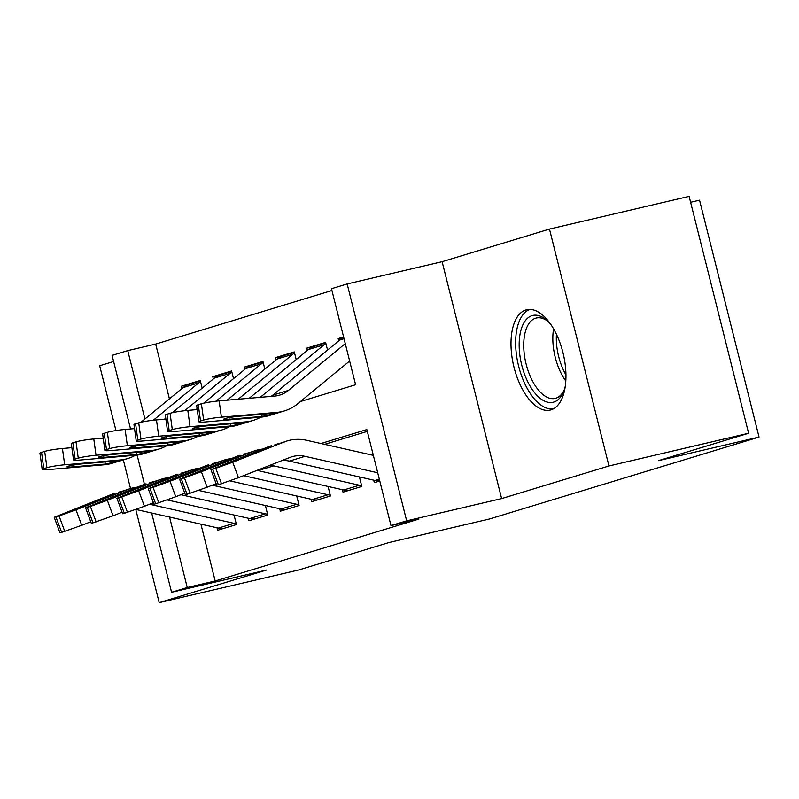 <?xml version="1.0" encoding="UTF-8"?>
<svg xmlns="http://www.w3.org/2000/svg" width="799" height="799" viewBox="0 0 799 799"><rect width="100%" height="100%" fill="white"/><g stroke="black" fill="none" stroke-linecap="round" stroke-linejoin="round"><path stroke-width="1.2" d="M525.932 309.962A51.516 25.508 -103.2 0 0 513.827 366.531A51.516 25.508 -103.2 0 0 550.221 410.057A51.516 25.508 -103.2 0 0 551.02 409.847A51.516 25.508 -103.2 0 0 563.115 353.278A51.516 25.508 -103.2 0 0 526.721 309.752A51.516 25.508 -103.2 0 0 525.932 309.962M300.454 401.507L355.605 384.748L331.485 288.709L347.156 283.945L406.661 520.838L390.991 525.602L366.861 429.562L320.938 443.525M442.117 261.692L501.622 498.586L608.968 465.967L748.623 433.248L689.118 196.354L549.472 229.073L442.117 261.692L347.156 283.945M690.606 202.277L699.544 200.179L759.05 437.073L489.487 518.98L388.943 542.541L298.836 569.927L159.191 602.646L266.536 570.027L171.575 592.279L151.67 513.018M113.618 361.518L99.685 365.752L115.965 430.571M130.557 428.973L112.08 355.385L127.75 350.621L144.929 419.016M331.935 290.516L155.675 344.079L127.75 350.621M608.968 465.967L549.472 229.073M123.326 459.874L130.527 488.529M135.79 509.512L159.191 602.646M373.722 480.169L374.341 482.646L379.785 480.988M342.381 489.687L343.001 492.164L361.807 486.451L359.42 476.933M311.041 499.215L311.66 501.692L330.466 495.979L328.069 486.451M279.69 508.733L280.319 511.22L299.126 505.497L296.729 495.979M248.349 518.261L248.968 520.738L267.775 515.025L265.388 505.507M188.424 384.569L181.443 386.207L200.249 380.494L202.177 388.164M219.765 375.051L212.784 376.679L231.59 370.966L233.518 378.636M251.116 365.523L244.134 367.16L262.941 361.448L264.859 369.108M282.456 355.994L275.475 357.632L294.282 351.92L296.209 359.59M313.797 346.476L306.816 348.114L325.622 342.391L327.55 350.062M155.675 344.079L169.428 398.841M182.012 388.484L181.443 386.207M213.353 378.956L212.784 376.679M244.704 369.428L244.134 367.16M276.045 359.91L275.475 357.632M307.385 350.381L306.816 348.114M338.736 340.853L338.157 338.586L343.6 336.938M200.909 524.144L215.181 580.973L418.916 519.06L390.991 525.602M367.32 431.37L324.604 444.354M217.008 527.789L217.628 530.266L236.434 524.553L234.037 515.025M501.622 498.586L406.661 520.838M215.181 580.973L187.256 587.515L171.575 592.279M748.623 433.248L658.506 460.633L759.05 437.073M144.469 484.334L137.118 455.09M169.558 517.063L187.256 587.515M343.69 337.288L338.157 338.586M223.35 528.529A23.111 20.065 -106.9 0 1 218.347 528.089L135.94 509.462M137.138 487.19A49.528 43.006 73.1 0 0 130.357 488.579L78.841 508.024L114.686 493.343A49.528 43.006 73.1 0 0 111.87 494.321L54.212 517.293L55.91 516.903L61.653 532.374L59.945 532.763L54.212 517.293M130.357 488.579A49.528 43.006 73.1 0 0 127.54 489.557L75.995 509.842L81.738 525.313L61.653 532.374M90.746 521.767L81.738 525.313M236.214 523.695A23.111 20.065 -106.9 0 1 234.017 523.325L149.563 504.239M118.202 492.274L123.995 490.706M64.789 531.415L59.046 515.944L55.91 516.903M59.046 515.944L75.995 509.842M200.519 381.562A23.111 20.065 73.1 0 0 198.731 382.851L153.328 420.234M71.85 447.68L62.442 448.489L64.679 464.778A13.203 1.189 172.2 0 0 46.921 467.675L44.684 451.385A13.203 1.189 -7.8 0 1 62.442 448.489M135.361 455.27A49.528 43.006 -106.9 0 1 127.8 458.516A49.528 43.006 -106.9 0 1 120.11 459.994L64.679 464.778M127.8 458.516L112.12 463.27A49.528 43.006 -106.9 0 1 104.439 464.758L49.009 469.542A13.203 1.189 172.2 0 1 42.187 469.432L39.95 453.143A13.203 1.189 -7.8 0 1 41.548 452.344L44.684 451.385M200.359 380.923L189.183 384.319A23.111 20.065 73.1 0 0 183.061 387.615L141.033 422.212M134.412 427.675L133.093 428.753M72.28 465.258L72.499 466.896A10.567 0.949 -7.8 0 1 67.046 466.816A10.567 0.949 -7.8 0 1 68.324 466.167A10.567 0.949 -7.8 0 1 82.537 463.849L117.203 460.873C121.168 460.414 121.987 460.454 119.65 460.983L105.528 464.049L104.889 461.922M120.979 460.554L119.65 460.983M41.548 452.344L43.785 468.633L46.921 467.675M43.785 468.633A13.203 1.189 172.2 0 0 42.187 469.432M72.499 466.896L105.528 464.049M565.283 386.207A44.574 22.082 76.8 0 1 563.555 391.64A44.574 22.082 76.8 0 1 530.047 386.037A44.574 22.082 76.8 0 1 520.758 330.866A44.574 22.082 76.8 0 1 546.846 320.329A44.574 22.082 76.8 0 1 550.801 324.434M548.114 321.508A41.278 20.444 -103.2 0 0 536.319 318.012A41.278 20.444 -103.2 0 0 523.764 342.751A41.278 20.444 -103.2 0 0 533.792 383.37A41.278 20.444 -103.2 0 0 555.155 398.391A41.278 20.444 -103.2 0 0 564.164 390.022M529.927 309.423A51.176 25.348 -103.2 0 0 528.139 390.062A51.176 25.348 -103.2 0 0 553.248 408.928M254.691 519A23.111 20.065 -106.9 0 1 249.688 518.561L167.281 499.944M168.479 477.662A49.528 43.006 73.1 0 0 161.698 479.06L110.182 498.496L146.027 483.814A49.528 43.006 73.1 0 0 143.211 484.803L85.553 507.764L87.251 507.375L92.994 522.846L91.296 523.235L85.553 507.764M161.698 479.06A49.528 43.006 73.1 0 0 158.881 480.039L107.336 500.314L113.078 515.784L92.994 522.846M122.087 512.239L113.078 515.784M267.565 514.166A23.111 20.065 -106.9 0 1 265.358 513.807L180.904 494.711M149.543 482.756L155.336 481.178M96.13 521.897L90.387 506.426L87.251 507.375M90.387 506.426L107.336 500.314M286.032 509.472A23.111 20.065 -106.9 0 1 281.038 509.043L198.621 490.416M199.82 468.144A49.528 43.006 73.1 0 0 193.038 469.532L141.523 488.968L177.368 474.296A49.528 43.006 73.1 0 0 174.552 475.275L116.894 498.246L118.602 497.847L124.334 513.318L122.637 513.717L116.894 498.246M193.038 469.532A49.528 43.006 73.1 0 0 190.222 470.511L138.686 490.796L144.419 506.266L124.334 513.318M153.438 502.721L144.419 506.266M298.906 504.638A23.111 20.065 -106.9 0 1 296.709 504.279L212.254 485.193M180.894 473.228L186.676 471.65M127.47 512.369L121.738 496.898L118.602 497.847M121.738 496.898L138.686 490.796M317.373 499.954A23.111 20.065 -106.9 0 1 312.379 499.515L229.972 480.888M231.171 458.616A49.528 43.006 73.1 0 0 224.389 460.004L172.874 479.45L208.719 464.768A49.528 43.006 73.1 0 0 205.902 465.747L148.244 488.718L149.942 488.329L155.685 503.799L153.977 504.189L148.244 488.718M224.389 460.004A49.528 43.006 73.1 0 0 221.573 460.993L170.027 481.268L175.77 496.738L155.685 503.799M184.779 493.193L175.77 496.738M330.247 495.12A23.111 20.065 -106.9 0 1 328.049 494.751L243.595 475.665M212.234 463.7L218.027 462.132M158.821 502.841L153.078 487.37L149.942 488.329M153.078 487.37L170.027 481.268M348.724 490.426A23.111 20.065 -106.9 0 1 343.72 489.997L258.007 470.621A33.019 28.674 73.1 0 0 256.968 470.401M262.511 449.088A49.528 43.006 73.1 0 0 255.73 450.486L204.214 469.922L240.06 455.25A49.528 43.006 73.1 0 0 237.243 456.229L179.585 479.19L181.283 478.801L187.026 494.271L185.328 494.661L179.585 479.19M255.73 450.486A49.528 43.006 73.1 0 0 252.913 451.465L201.368 471.74L207.111 487.21L187.026 494.271M216.12 483.665L207.111 487.21M361.597 485.592A23.111 20.065 -106.9 0 1 359.39 485.233L273.677 465.857A33.019 28.674 73.1 0 0 269.972 465.288M243.575 454.182L249.368 452.604M190.162 493.323L184.419 477.852L181.283 478.801M184.419 477.852L201.368 471.74M231.86 372.034A23.111 20.065 73.1 0 0 230.082 373.333L184.679 410.706M103.191 438.152L93.783 438.961L96.02 455.26A13.203 1.189 172.2 0 0 78.262 458.157L76.025 441.867A13.203 1.189 -7.8 0 1 93.783 438.961M166.711 445.742A49.528 43.006 -106.9 0 1 159.141 448.988A49.528 43.006 -106.9 0 1 151.45 450.466L96.02 455.26M159.141 448.988L143.47 453.752A49.528 43.006 -106.9 0 1 135.78 455.23L80.349 460.014A13.203 1.189 172.2 0 1 73.528 459.914L71.291 443.625A13.203 1.189 -7.8 0 1 72.889 442.816L76.025 441.867M231.7 371.405L220.524 374.801A23.111 20.065 73.1 0 0 214.402 378.087L172.374 412.693M165.753 418.147L164.434 419.225M103.62 455.74L103.85 457.378A10.567 0.949 -7.8 0 1 98.397 457.288A10.567 0.949 -7.8 0 1 99.675 456.648A10.567 0.949 -7.8 0 1 113.877 454.331L148.544 451.355C152.519 450.886 153.328 450.926 151.001 451.465L136.869 454.521L136.239 452.394M152.319 451.026L151.001 451.465M72.889 442.816L75.126 459.105L78.262 458.157M75.126 459.105A13.203 1.189 172.2 0 0 73.528 459.914M103.85 457.378L136.869 454.521M263.201 362.506A23.111 20.065 73.1 0 0 261.423 363.805L216.02 401.188M134.542 428.624L125.123 429.443L127.361 445.732A13.203 1.189 172.2 0 0 109.613 448.629L107.376 432.339A13.203 1.189 -7.8 0 1 125.123 429.443M198.052 436.214A49.528 43.006 -106.9 0 1 190.482 439.46A49.528 43.006 -106.9 0 1 182.801 440.948L127.361 445.732M190.482 439.46L174.811 444.224A49.528 43.006 -106.9 0 1 167.131 445.702L111.69 450.496A13.203 1.189 172.2 0 1 104.879 450.386L102.642 434.097A13.203 1.189 -7.8 0 1 104.24 433.288L107.376 432.339M263.041 361.877L251.865 365.273A23.111 20.065 73.1 0 0 245.752 368.569L203.725 403.165M197.093 408.619L195.785 409.707M134.961 446.212L135.191 447.849A10.567 0.949 -7.8 0 1 129.738 447.77A10.567 0.949 -7.8 0 1 131.016 447.12A10.567 0.949 -7.8 0 1 145.218 444.803L179.885 441.827C183.86 441.368 184.679 441.398 182.342 441.937L168.209 445.003L167.58 442.876M183.66 441.507L182.342 441.937M104.24 433.288L106.477 449.577L109.613 448.629M106.477 449.577A13.203 1.189 172.2 0 0 104.879 450.386M135.191 447.849L168.209 445.003M294.551 352.988A23.111 20.065 73.1 0 0 292.764 354.277L238.172 399.22M165.882 419.105L156.474 419.914L158.711 436.204A13.203 1.189 172.2 0 0 140.954 439.1L138.716 422.811A13.203 1.189 -7.8 0 1 156.474 419.914M229.393 426.696A49.528 43.006 -106.9 0 1 221.832 429.942A49.528 43.006 -106.9 0 1 214.142 431.42L158.711 436.204M221.832 429.942L206.152 434.706A49.528 43.006 -106.9 0 1 198.472 436.184L143.041 440.968A13.203 1.189 172.2 0 1 136.22 440.858L133.982 424.569A13.203 1.189 -7.8 0 1 135.58 423.77L138.716 422.811M294.392 352.349L283.216 355.755A23.111 20.065 73.1 0 0 277.093 359.041L227.126 400.179M166.312 436.683L166.532 438.321A10.567 0.949 -7.8 0 1 161.078 438.242A10.567 0.949 -7.8 0 1 162.357 437.592A10.567 0.949 -7.8 0 1 176.559 435.275L211.236 432.299C215.201 431.84 216.02 431.879 213.683 432.409L199.56 435.475L198.921 433.348M215.011 431.979L213.683 432.409M135.58 423.77L137.818 440.059L140.954 439.1M137.818 440.059A13.203 1.189 172.2 0 0 136.22 440.858M166.532 438.321L199.56 435.475M325.892 343.46A23.111 20.065 73.1 0 0 324.114 344.759L260.264 397.313M197.223 409.577L187.815 410.396L190.052 426.686A13.203 1.189 172.2 0 0 172.294 429.582L170.057 413.293A13.203 1.189 -7.8 0 1 187.815 410.396M260.744 417.168A49.528 43.006 -106.9 0 1 253.173 420.414A49.528 43.006 -106.9 0 1 245.483 421.892L190.052 426.686M253.173 420.414L237.503 425.178A49.528 43.006 -106.9 0 1 229.812 426.656L174.382 431.44A13.203 1.189 172.2 0 1 167.56 431.34L165.323 415.051A13.203 1.189 -7.8 0 1 166.921 414.242L170.057 413.293M325.732 342.831L314.556 346.227A23.111 20.065 73.1 0 0 308.434 349.523L249.218 398.272M197.653 427.165L197.882 428.803A10.567 0.949 -7.8 0 1 192.429 428.713A10.567 0.949 -7.8 0 1 193.708 428.074A10.567 0.949 -7.8 0 1 207.91 425.757L242.576 422.781C246.551 422.311 247.36 422.351 245.023 422.891L230.901 425.947L230.272 423.82M246.352 422.451L245.023 422.891M166.921 414.242L169.158 430.531L172.294 429.582M169.158 430.531A13.203 1.189 172.2 0 0 167.56 431.34M197.882 428.803L230.901 425.947M379.765 480.918A23.111 20.065 -106.9 0 1 375.071 480.469L289.348 461.093A33.019 28.674 73.1 0 0 282.217 460.474M373.343 455.36L306.786 440.319A49.528 43.006 73.1 0 0 287.071 440.958L235.555 460.394L271.4 445.722A49.528 43.006 73.1 0 0 268.584 446.701L210.926 469.672L212.634 469.283L218.367 484.743L216.669 485.143L210.926 469.672M287.071 440.958A49.528 43.006 73.1 0 0 284.254 441.937L232.719 462.222L238.452 477.692L218.367 484.743M377.717 472.758L305.018 456.329A33.019 28.674 73.1 0 0 291.875 456.758A33.019 28.674 73.1 0 0 289.997 457.408L238.452 477.692M274.926 444.653L280.709 443.075M221.503 483.794L215.77 468.324L212.634 469.283M215.77 468.324L232.719 462.222M345.278 343.61L288.459 390.391A33.019 28.674 -106.9 0 1 279.72 395.096A33.019 28.674 -106.9 0 1 274.596 396.084L219.156 400.868L221.393 417.158A13.203 1.189 172.2 0 0 203.645 420.054L201.398 403.765A13.203 1.189 -7.8 0 1 219.156 400.868M349.642 361.008L297.627 403.835A49.528 43.006 -106.9 0 1 284.514 410.886A49.528 43.006 -106.9 0 1 276.834 412.374L221.393 417.158M284.514 410.886L268.844 415.65A49.528 43.006 -106.9 0 1 261.163 417.128L205.723 421.922A13.203 1.189 172.2 0 1 198.911 421.812L196.674 405.522A13.203 1.189 -7.8 0 1 198.272 404.713L201.398 403.765M343.74 337.518A23.111 20.065 73.1 0 0 339.785 339.994L272.779 395.155A33.019 28.674 -106.9 0 1 271.171 396.374M228.993 417.637L229.223 419.275A10.567 0.949 -7.8 0 1 223.77 419.195A10.567 0.949 -7.8 0 1 225.048 418.546A10.567 0.949 -7.8 0 1 239.251 416.229L273.917 413.253C277.892 412.793 278.711 412.823 276.374 413.363L262.242 416.429L261.613 414.301M277.692 412.933L276.374 413.363M198.272 404.713L200.509 421.003L203.645 420.054M200.509 421.003A13.203 1.189 172.2 0 0 198.911 421.812M229.223 419.275L262.242 416.429M127.54 489.557L124.634 490.446M114.776 493.442L111.87 494.321M234.017 523.325L218.347 528.089M82.367 506.186L82.587 506.776M113.248 494.931L113.068 494.102M104.439 464.758L107.346 463.869M117.203 460.873L120.11 459.994M183.061 387.615L198.731 382.851M565.802 381.003A41.278 20.444 76.8 0 1 562.896 376.549A41.278 20.444 76.8 0 1 553.587 328.858M556.434 334.282A39.92 19.775 -103.2 0 0 565.942 374.881M158.881 480.039L155.975 480.918M146.117 483.914L143.211 484.803M265.358 513.807L249.688 518.561M113.718 496.658L113.927 497.248M144.589 485.412L144.419 484.574M190.222 470.511L187.316 471.4M177.458 474.386L174.552 475.275M296.709 504.279L281.038 509.043M145.058 487.13L145.278 487.73M175.93 475.884L175.76 475.055M221.573 460.993L218.656 461.872M208.809 464.868L205.902 465.747M328.049 494.751L312.379 499.515M176.399 477.612L176.619 478.202M207.281 466.356L207.101 465.527M252.913 451.465L250.007 452.344M240.149 455.34L237.243 456.229M273.677 465.857L258.007 470.621M359.39 485.233L343.72 489.997M207.74 468.084L207.96 468.673M238.621 456.838L238.452 455.999M135.78 455.23L138.686 454.351M148.544 451.355L151.45 450.466M214.402 378.087L230.082 373.333M167.131 445.702L170.037 444.823M179.885 441.827L182.801 440.948M245.752 368.569L261.423 363.805M198.472 436.184L201.378 435.295M211.236 432.299L214.142 431.42M277.093 359.041L292.764 354.277M229.812 426.656L232.719 425.777M242.576 422.781L245.483 421.892M308.434 349.523L324.114 344.759M284.254 441.937L281.348 442.826M271.49 445.822L268.584 446.701M305.018 456.329L289.348 461.093M379.325 479.17L375.071 480.469M239.091 458.556L239.31 459.155M269.962 447.31L269.792 446.481M261.163 417.128L264.07 416.249M273.917 413.253L276.834 412.374M272.779 395.155L288.459 390.391M339.785 339.994L344.039 338.696"/></g></svg>
